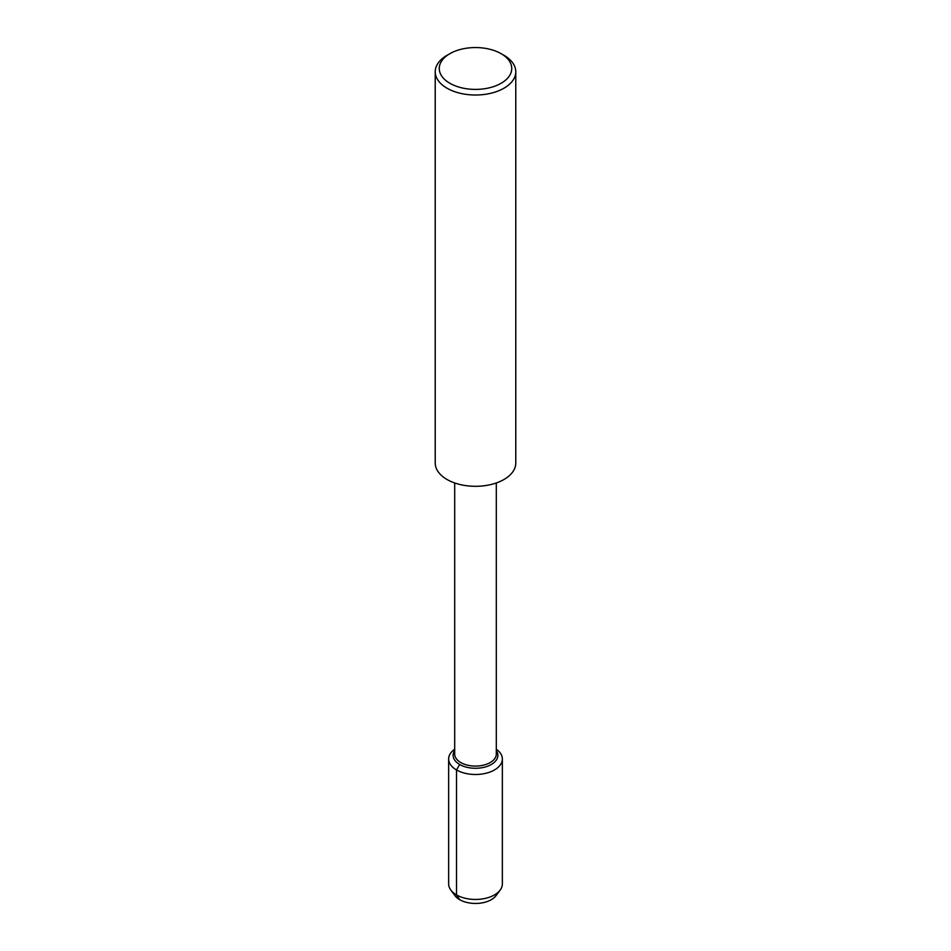 <?xml version="1.0" encoding="UTF-8"?>
<svg xmlns="http://www.w3.org/2000/svg" width="951" height="951" viewBox="0 0 951 951"><rect width="100%" height="100%" fill="white"/><g stroke="black" fill="none" stroke-linecap="round" stroke-linejoin="round"><path stroke-width="1.43" d="M497.528 892.811A22.384 12.922 180 0 1 475.5 903.45A22.384 12.922 180 0 1 453.472 892.811M496.303 482.965L496.303 754.072A20.803 12.018 180 0 1 475.5 766.078A20.803 12.018 180 0 1 454.697 754.06L454.697 482.965M501.129 53.684L503.982 55.324A40.275 23.252 180 0 1 515.775 71.765L515.775 463.066A40.275 23.252 180 0 1 475.5 486.306A40.275 23.252 180 0 1 435.225 463.054L435.225 71.765A40.275 23.252 180 0 1 447.018 55.324L449.871 53.684A36.245 20.922 180 0 1 501.129 53.684L501.129 53.684A36.245 20.922 180 0 1 501.129 83.272A36.245 20.922 180 0 1 449.871 83.272A36.245 20.922 180 0 1 449.871 53.684M515.775 71.765A40.275 23.252 180 0 1 475.5 95.017A40.275 23.252 180 0 1 435.225 71.765M496.303 750.589A22.384 12.922 180 0 1 497.884 755.356A22.384 12.922 180 0 1 475.5 768.277A22.384 12.922 180 0 1 453.116 755.356A22.384 12.922 180 0 1 454.697 750.589A22.384 12.922 180 0 0 453.116 755.356A22.384 12.922 180 0 0 475.5 768.277A22.384 12.922 180 0 0 497.884 755.356A22.384 12.922 180 0 0 496.303 750.589M496.303 749.198A26.854 15.501 180 0 1 502.354 759.005L502.354 883.955A26.854 15.501 180 0 1 500.202 890.029A26.854 15.501 180 0 1 475.5 899.456A26.854 15.501 180 0 1 450.81 890.029A26.854 15.501 180 0 1 448.646 883.955L448.646 758.993A26.854 15.501 180 0 1 454.697 749.198M500.202 890.029L496.089 895.592A22.384 12.922 180 0 1 475.5 903.45A22.384 12.922 180 0 1 454.911 895.592L450.798 890.029M502.354 759.005A26.854 15.501 180 0 1 475.5 774.494A26.854 15.501 180 0 1 448.646 758.993M459.678 764.497L456.516 769.965L456.516 894.915L459.678 899.67"/></g></svg>
